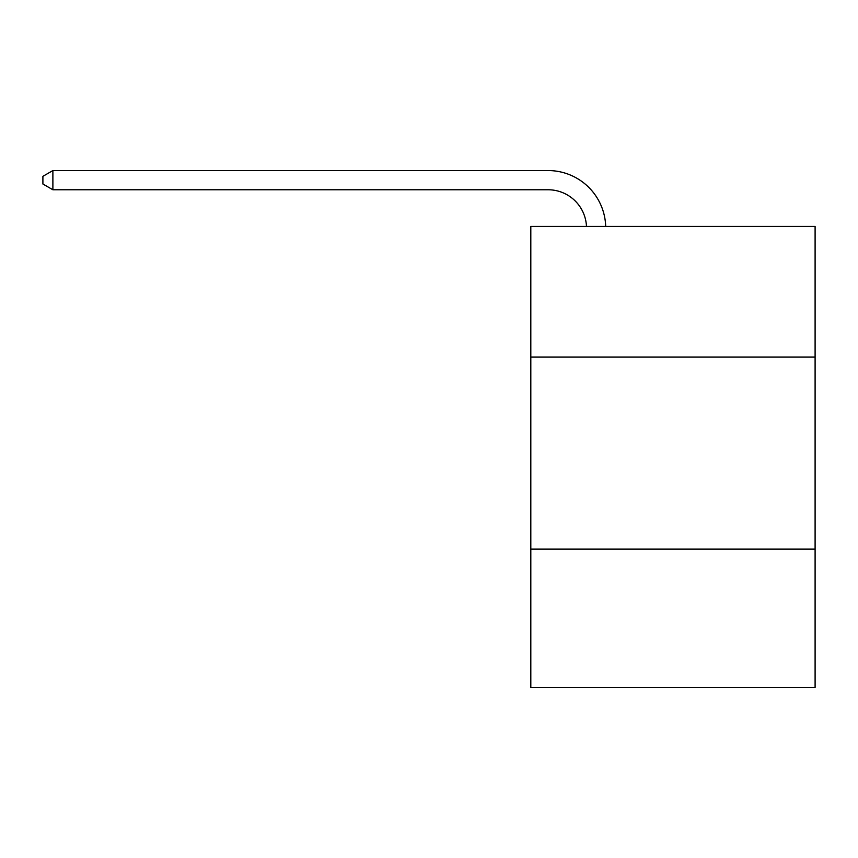 <?xml version="1.0" encoding="UTF-8"?>
<svg xmlns="http://www.w3.org/2000/svg" width="858" height="858" viewBox="0 0 858 858"><rect width="100%" height="100%" fill="white"/><g stroke="black" fill="none" stroke-linecap="round" stroke-linejoin="round"><path stroke-width="1.29" d="M530.812 357.046L815.1 357.046L815.1 226.426L530.812 226.426L530.812 687.44L815.1 687.44L815.1 549.131L530.812 549.131M815.1 549.131L815.1 357.046M586.475 226.426A38.417 38.417 0 0 0 548.09 189.768A38.417 38.417 0 0 1 586.475 226.426A38.417 38.417 0 0 0 548.09 189.768A38.417 38.417 0 0 1 586.475 226.426A38.417 38.417 0 0 0 548.09 189.768A38.417 38.417 0 0 1 586.475 226.426A38.417 38.417 0 0 0 548.09 189.768A38.417 38.417 0 0 1 586.475 226.426A38.417 38.417 0 0 0 548.09 189.768A38.417 38.417 0 0 1 586.475 226.426A38.417 38.417 0 0 0 548.09 189.768A38.417 38.417 0 0 1 586.475 226.426A38.417 38.417 0 0 0 548.09 189.768A38.417 38.417 0 0 1 586.475 226.426A38.417 38.417 0 0 0 548.09 189.768A38.417 38.417 0 0 1 586.475 226.426A38.417 38.417 0 0 0 548.09 189.768A38.417 38.417 0 0 1 586.475 226.426A38.417 38.417 0 0 0 548.09 189.768A38.417 38.417 0 0 1 586.475 226.426A38.417 38.417 0 0 0 548.09 189.768L52.885 189.768L42.9 184.009L42.9 176.33L52.885 170.56L548.09 170.56A57.625 57.625 0 0 1 605.694 226.426M52.885 170.56L548.09 170.56L52.885 170.56L548.09 170.56L52.885 170.56L548.09 170.56L52.885 170.56L548.09 170.56L52.885 170.56L548.09 170.56L52.885 170.56L548.09 170.56L52.885 170.56L548.09 170.56L52.885 170.56L548.09 170.56L52.885 170.56L548.09 170.56L52.885 170.56L548.09 170.56L52.885 170.56L52.885 189.768"/></g></svg>
